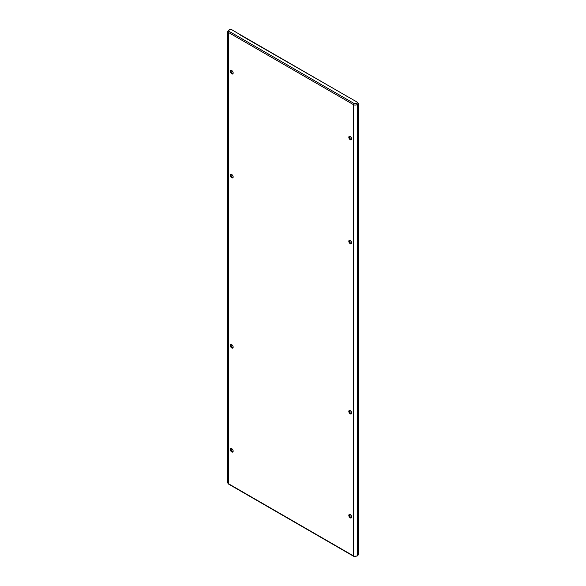 <?xml version="1.0" encoding="UTF-8"?>
<svg xmlns="http://www.w3.org/2000/svg" width="586" height="586" viewBox="0 0 586 586"><rect width="100%" height="100%" fill="white"/><g stroke="black" fill="none" stroke-linecap="round" stroke-linejoin="round"><path stroke-width="0.88" d="M231.91 70.65L230.972 71.36C231.697 73.404 232.43 73.821 233.155 72.62M231.91 448.781L230.972 449.484C231.697 451.535 232.43 451.953 233.155 450.744M350.406 136.545L349.468 137.249C350.201 139.3 350.926 139.717 351.651 138.516M350.406 514.676L349.468 515.38C350.201 517.423 350.926 517.848 351.651 516.64M350.406 240.531L349.468 241.234C350.201 243.285 350.926 243.703 351.651 242.501M231.91 174.635L230.972 175.346C231.697 177.39 232.43 177.807 233.155 176.606M350.406 410.691L349.468 411.394C350.201 413.445 350.926 413.863 351.651 412.654M231.91 344.795L230.972 345.498C231.697 347.549 232.43 347.967 233.155 346.758M233.155 72.994A2.007 1.157 -120 0 0 231.734 70.54A2.007 1.157 -120 0 0 230.32 71.36A2.007 1.157 -120 0 0 231.734 73.814A2.007 1.157 -120 0 0 233.155 72.994M233.155 451.125A2.007 1.157 -120 0 0 231.734 448.664A2.007 1.157 -120 0 0 230.32 449.484A2.007 1.157 -120 0 0 231.734 451.945A2.007 1.157 -120 0 0 233.155 451.125M351.651 138.889A2.007 1.157 -120 0 0 350.238 136.435A2.007 1.157 -120 0 0 348.817 137.249A2.007 1.157 -120 0 0 350.238 139.71A2.007 1.157 -120 0 0 351.651 138.889M351.651 517.02A2.007 1.157 -120 0 0 350.238 514.559A2.007 1.157 -120 0 0 348.817 515.38A2.007 1.157 -120 0 0 350.238 517.841A2.007 1.157 -120 0 0 351.651 517.02M351.651 242.875A2.007 1.157 -120 0 0 350.238 240.421A2.007 1.157 -120 0 0 348.817 241.234A2.007 1.157 -120 0 0 350.238 243.695A2.007 1.157 -120 0 0 351.651 242.875M233.155 176.979A2.007 1.157 -120 0 0 231.734 174.525A2.007 1.157 -120 0 0 230.32 175.346A2.007 1.157 -120 0 0 231.734 177.8A2.007 1.157 -120 0 0 233.155 176.979M351.651 413.035A2.007 1.157 -120 0 0 350.238 410.574A2.007 1.157 -120 0 0 348.817 411.394A2.007 1.157 -120 0 0 350.238 413.855A2.007 1.157 -120 0 0 351.651 413.035M233.155 347.139A2.007 1.157 -120 0 0 231.734 344.685A2.007 1.157 -120 0 0 230.32 345.498A2.007 1.157 -120 0 0 231.734 347.959A2.007 1.157 -120 0 0 233.155 347.139M230.496 29.74L231.177 29.381L241.051 35.182A0.923 0.535 120 0 0 240.721 35.27L357.563 102.345L356.574 103.341A1.546 0.894 0 0 1 354.142 103.524L229.133 31.351A0.923 0.535 -60 0 0 228.481 32.486L228.481 483.721L353.49 555.894A2.469 1.428 0 0 0 357.372 555.594L357.372 104.359A0.923 0.652 -135 0 0 356.574 103.341M357.563 555.096L358.244 554.73L358.244 103.495L357.563 102.345M347.63 96.675L241.19 35.226A0.923 0.535 120 0 0 241.051 35.182M354.142 103.524A0.923 0.535 -60 0 0 353.49 104.66L353.49 555.894A0.923 0.535 -60 0 0 353.68 556.312L228.672 484.146A0.923 0.535 -60 0 1 228.481 483.721A2.469 1.428 0 0 1 227.756 482.71L227.756 31.476A2.469 1.428 0 0 0 228.481 32.486L353.49 104.66A2.469 1.428 0 0 0 357.372 104.359L358.244 103.495M231.177 29.381L229.456 29.952A1.546 0.894 0 0 0 229.133 31.351M358.244 554.73L357.372 555.594A0.923 0.652 -135 0 1 357.226 555.982L358.119 555.096M229.456 29.952A0.923 0.381 -108.4 0 0 229.163 29.827L227.756 31.476M350.025 136.472L350.025 138.67M350.025 240.458L350.025 242.655M350.025 410.618L350.025 412.815M350.025 514.603L350.025 516.801M230.745 29.3L229.163 29.827M228.672 484.146L227.756 482.71M353.68 556.312L357.226 555.982"/></g></svg>
